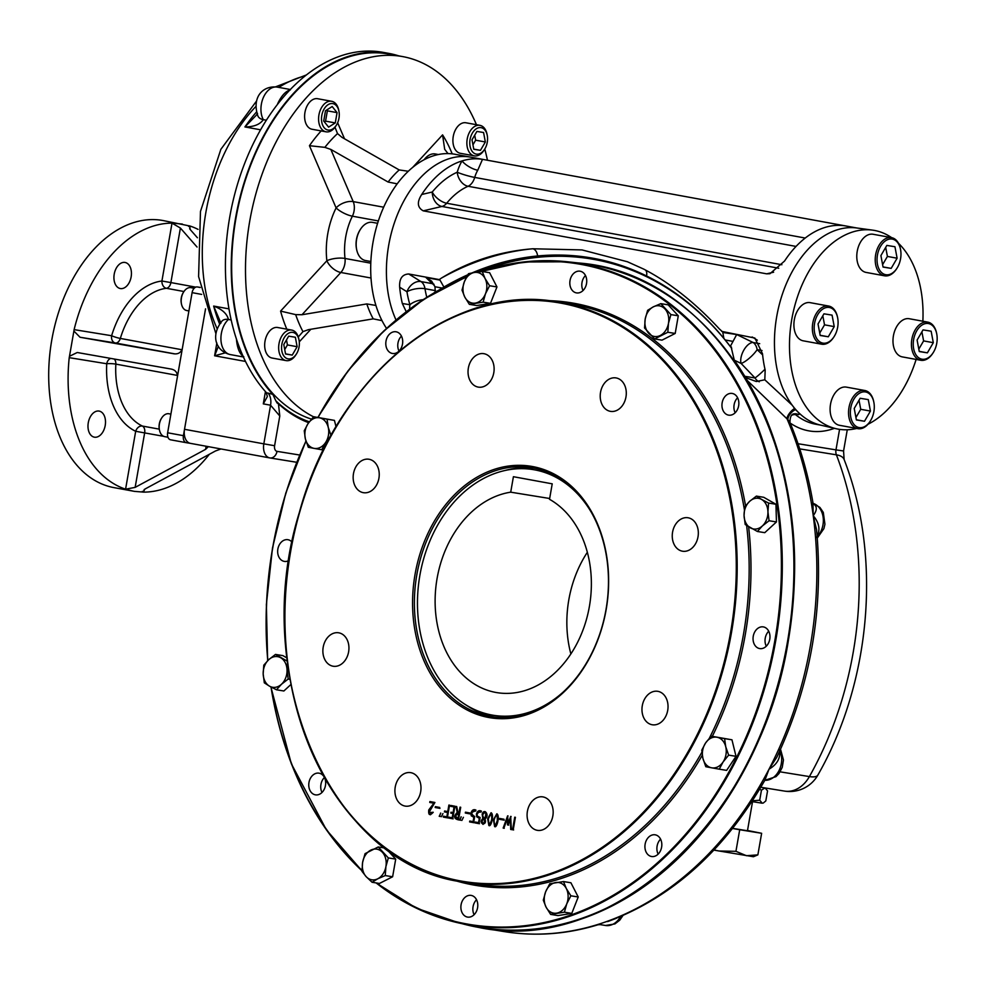<?xml version="1.0" encoding="UTF-8"?>
<svg xmlns="http://www.w3.org/2000/svg" width="986" height="986" viewBox="0 0 986 986"><rect width="100%" height="100%" fill="white"/><g stroke="black" fill="none" stroke-linecap="round" stroke-linejoin="round"><path stroke-width="1.48" d="M494.109 819.921C494.048 826.588 495.108 826.786 497.314 820.512C497.363 813.795 496.291 813.598 494.109 819.921M482.647 814.855C484.779 825.183 488.341 806.4 482.647 814.855M481.981 821.03L483.017 823.495L484.163 823.002L484.594 819.748L483.732 819.033L481.981 821.03M483.226 823.507L484.57 823.076L485.174 821.609L485.001 819.822L483.941 819.095M484.175 818.17L485.876 817.493L486.677 815.619L486.554 813.66L485.112 812.575M483.066 824.407L481.883 823.15L481.772 820.981L483.239 818.528L482.561 814.263L485.26 811.688M460.696 820.241L460.08 820.13L461.041 816.864M455.31 815.705L457.972 818.873L458.897 813.598L455.31 815.705M457.972 818.861L459.303 813.66L457.566 813.351M458.921 819.945C454.3 818.861 453.868 816.383 457.615 812.501L456.358 806.486M458.404 812.575L459.464 812.76L460.437 807.226M447.767 817.899L443.725 817.16L443.885 816.272M447.743 811.577L448.889 805.044L449.567 805.168L447.348 817.838L443.318 817.098L443.466 816.211L446.831 816.827L447.595 812.476L444.44 811.897L444.6 810.997L448.162 811.651L449.296 805.106M446.831 816.815L448.001 812.55L444.846 811.971L445.006 811.071M440.237 816.494L439.62 816.383L440.582 813.105M323.445 775.933A10.994 8.381 -80.8 0 0 318.983 773.16A10.994 8.381 -80.8 0 0 308.975 782.49A10.994 8.381 -80.8 0 0 315.458 794.852A10.994 8.381 -80.8 0 0 321.719 792.732A10.994 8.381 -80.8 0 0 324.813 778.373M461.091 904.729A10.994 8.381 -80.8 0 0 467.586 917.091A10.994 8.381 -80.8 0 0 477.581 907.761A10.994 8.381 -80.8 0 0 471.098 895.399A10.994 8.381 -80.8 0 0 461.091 904.729M645.127 844.152A10.994 8.381 -80.8 0 0 651.61 856.514A10.994 8.381 -80.8 0 0 660.3 851.128A10.994 8.381 -80.8 0 0 660.534 839.074A10.994 8.381 -80.8 0 0 655.135 834.809A10.994 8.381 -80.8 0 0 645.127 844.152M753.255 636.229A10.994 8.381 -80.8 0 0 759.75 648.591A10.994 8.381 -80.8 0 0 769.77 639.174A10.994 8.381 -80.8 0 0 763.398 626.911A10.994 8.381 -80.8 0 0 763.263 626.899A10.994 8.381 -80.8 0 0 753.255 636.229M722.159 402.781A10.994 8.381 -80.8 0 0 728.642 415.143A10.994 8.381 -80.8 0 0 738.674 405.628A10.994 8.381 -80.8 0 0 732.167 393.439A10.994 8.381 -80.8 0 0 725.906 395.559A10.994 8.381 -80.8 0 0 722.159 402.781M570.031 280.529A10.994 8.381 -80.8 0 0 576.527 292.904A10.994 8.381 -80.8 0 0 586.559 283.389A10.994 8.381 -80.8 0 0 580.039 271.199A10.994 8.381 -80.8 0 0 570.031 280.529M386.007 341.119A10.994 8.381 -80.8 0 0 387.079 349.217A10.994 8.381 -80.8 0 0 392.49 353.481A10.994 8.381 -80.8 0 0 402.522 343.978A10.994 8.381 -80.8 0 0 396.015 331.777A10.994 8.381 -80.8 0 0 386.007 341.119M292.139 542.238A10.994 8.381 -80.8 0 0 287.875 539.699A10.994 8.381 -80.8 0 0 277.867 549.042A10.994 8.381 -80.8 0 0 284.227 561.379A10.994 8.381 -80.8 0 0 284.35 561.404A10.994 8.381 -80.8 0 0 288.947 560.504M610.334 411.335A16.947 12.929 99.2 0 1 600.511 392.44A16.947 12.929 99.2 0 1 615.967 377.909A16.947 12.929 99.2 0 1 626.011 396.705A16.947 12.929 99.2 0 1 610.531 411.372A16.947 12.929 99.2 0 1 610.334 411.335M682.374 551.186A16.947 12.929 99.2 0 1 672.551 532.292A16.947 12.929 99.2 0 1 688.006 517.761A16.947 12.929 99.2 0 1 698.051 536.569A16.947 12.929 99.2 0 1 682.583 551.223A16.947 12.929 99.2 0 1 682.374 551.186M652.091 724.735A16.947 12.929 99.2 0 1 642.268 705.84A16.947 12.929 99.2 0 1 657.711 691.309A16.947 12.929 99.2 0 1 667.756 710.105A16.947 12.929 99.2 0 1 652.288 724.772A16.947 12.929 99.2 0 1 652.091 724.735M537.21 830.311A16.947 12.929 99.2 0 1 527.387 811.416A16.947 12.929 99.2 0 1 542.842 796.885A16.947 12.929 99.2 0 1 552.887 815.681A16.947 12.929 99.2 0 1 537.407 830.348A16.947 12.929 99.2 0 1 537.21 830.311M405.036 806.067A16.947 12.929 99.2 0 1 395.213 787.173A16.947 12.929 99.2 0 1 410.669 772.642A16.947 12.929 99.2 0 1 420.714 791.438A16.947 12.929 99.2 0 1 405.234 806.104A16.947 12.929 99.2 0 1 405.036 806.067M332.997 666.203A16.947 12.929 99.2 0 1 323.174 647.309A16.947 12.929 99.2 0 1 338.617 632.79A16.947 12.929 99.2 0 1 348.662 651.586A16.947 12.929 99.2 0 1 333.194 666.24A16.947 12.929 99.2 0 1 332.997 666.203M363.279 492.667A16.947 12.929 99.2 0 1 353.456 473.761A16.947 12.929 99.2 0 1 368.912 459.242A16.947 12.929 99.2 0 1 378.957 478.037A16.947 12.929 99.2 0 1 363.489 492.692A16.947 12.929 99.2 0 1 363.279 492.667M478.161 387.091A16.947 12.929 99.2 0 1 468.338 368.197A16.947 12.929 99.2 0 1 483.793 353.666A16.947 12.929 99.2 0 1 493.838 372.461A16.947 12.929 99.2 0 1 478.358 387.128A16.947 12.929 99.2 0 1 478.161 387.091M433.889 803.22L429.748 802.456L429.896 801.556L434.912 802.481L428.922 812.55L433.224 812.291C429.76 816.001 428.269 815.212 428.762 809.937L433.889 803.22M439.546 808.31L435.196 807.509L435.344 806.647L439.694 807.448L439.546 808.31M442.948 813.536L441.383 816.716L442.948 813.536M440.779 813.154L439.214 816.309L440.779 813.154M454.065 806.955L450.688 806.326L450.836 805.463L454.903 806.215L452.71 818.787L448.642 818.047L448.803 817.147L452.18 817.764L452.931 813.499L450.836 813.117L450.984 812.217L453.079 812.6L454.065 806.955M458.502 819.884C453.88 818.799 453.449 816.309 457.208 812.427L455.939 806.412L456.715 806.548L457.985 812.501L459.057 812.698L460.018 807.152L460.709 807.275L458.502 819.884M463.408 817.295L461.842 820.463L463.408 817.295M461.238 816.901L459.673 820.069L461.238 816.901M469.656 813.832L465.306 813.031L465.454 812.168L469.804 812.969L469.656 813.832M473.083 821.634L473.835 817.295L471.222 815.779L470.988 813.179C471.863 810.073 473.514 809.025 475.918 810.073L475.757 810.973C470.951 811.959 470.593 813.82 474.685 816.519L473.613 822.657L469.595 821.917L469.755 821.03L473.49 821.708L474.254 817.357L471.628 815.841L471.394 813.253L474.562 809.826M478.543 822.644L479.295 818.294L476.669 816.778L476.435 814.189C477.323 811.071 478.962 810.036 481.365 811.071L481.205 811.971L478 812.304L477.125 814.313L477.212 815.977L480.133 817.517L479.06 823.655L475.055 822.916L475.203 822.028L478.95 822.706L479.714 818.368L477.076 816.839L476.854 814.251L480.022 810.825M484.878 818.836C488.058 826.428 477.212 824.493 482.832 818.454L482.142 814.189C484.483 807.164 490.153 816.211 484.878 818.836M487.663 818.737L491.053 812.747C494.405 814.214 491.127 827.673 488.859 825.492L487.663 818.737L491.25 812.797M493.431 819.797L496.821 813.807C500.173 815.237 496.895 828.733 494.627 826.551L493.431 819.797L497.018 813.857M503.821 820.093L499.471 819.292L499.619 818.442L503.982 819.23L503.821 820.093M507.507 818.294L503.846 828.203L503.156 828.067L507.617 815.853L508.197 823.273L510.686 816.408L511.364 829.583L510.674 829.46L510.538 818.898L508.332 825.035L507.494 824.9L507.507 818.294M513.213 829.879L512.535 829.756L514.729 817.184L515.407 817.308L513.213 829.879M606.168 609.533A127.379 97.146 99.2 0 1 443.848 691.901A127.379 97.146 99.2 0 1 481.784 474.574A127.379 97.146 99.2 0 1 606.168 609.533M606.02 609.484A126.085 96.16 99.2 0 1 491.238 716.6A126.085 96.16 99.2 0 1 416.831 574.789A126.085 96.16 99.2 0 1 531.614 467.672A126.085 96.16 99.2 0 1 606.02 609.484M289.761 555.328A10.994 8.381 99.2 0 1 291.252 546.836M399.022 351.09A10.994 8.381 99.2 0 1 401.45 336.115M583.046 290.513A10.994 8.381 99.2 0 1 582.011 282.477A10.994 8.381 99.2 0 1 585.487 275.525M735.174 412.752A10.994 8.381 99.2 0 1 737.602 397.765M766.282 646.212A10.994 8.381 99.2 0 1 768.71 631.225M658.143 854.122A10.994 8.381 99.2 0 1 660.571 839.148M474.106 914.712A10.994 8.381 99.2 0 1 476.546 899.725M321.991 792.473A10.994 8.381 99.2 0 1 324.357 777.547M503.156 828.067L508.036 815.915M508.197 823.273L511.105 816.47M504.265 828.277L503.563 828.141M508.751 825.109L507.913 824.962L507.507 819.477M511.783 829.645L511.081 829.522L510.551 820.069M504.24 820.167L499.471 819.292M494.836 826.564L493.838 819.871M494.972 825.652L496.907 823.704L497.72 820.574L498.004 817.345L496.858 814.818M488.341 818.861L488.994 824.592C491.878 821.387 492.507 817.764 490.88 813.697L488.341 818.861M489.204 824.592L489.401 824.653C492.285 821.461 492.914 817.825 491.299 813.77L491.09 813.77M489.068 825.504L488.07 818.811M481.205 811.959L479.886 811.725M479.467 823.717L475.462 822.977L475.622 822.09M474.019 822.718L470.014 821.979L470.162 821.091M475.757 810.96L474.439 810.726M470.075 813.894L465.306 813.031M453.092 812.587L454.484 807.016L451.095 806.4L451.255 805.537M452.18 817.751L453.338 813.561L451.243 813.179L451.403 812.279M453.129 818.861L449.061 818.109L449.209 817.209M439.966 808.372L435.196 807.509M430.512 814.769L428.972 813.733L428.676 811.342L434.308 803.282L430.155 802.518L430.315 801.63M430.635 813.869L432.94 812.242M513.62 829.953L512.942 829.83L515.136 817.258M186.305 442.689L170.652 439.818A6.471 4.178 -79.6 0 1 170.603 439.805A6.471 4.178 -79.6 0 1 167.632 432.78L177.418 376.726C177.431 372.498 175.348 369.947 171.17 369.06L77.241 352.507L69.488 356.266L69.217 357.659A135.785 87.816 -79.6 0 0 125.579 489.179L135.686 431.289A6.471 4.856 115.3 0 1 142.378 426.051A71.128 45.997 -79.6 0 1 115.843 364.117A6.471 0.974 -177 0 0 106.734 363.748L69.217 357.659M190.495 443.367L186.416 442.702A6.471 4.178 -79.6 0 1 186.366 442.702A6.471 4.178 -79.6 0 1 183.408 435.664L205.544 308.84L184.518 429.304L263.829 443.848L270.571 405.209A12.929 8.369 100.4 0 0 268.032 393.106L272.826 394.375L275.821 400.772A190.101 122.942 100.4 0 0 309.321 421.811M177.418 376.726L192.097 292.645A6.471 4.178 -79.6 0 1 197.336 286.951L200.244 287.419M94.459 437.192A13.249 8.578 -79.6 0 1 94.348 437.168A13.249 8.578 -79.6 0 1 88.309 422.587A13.249 8.578 -79.6 0 1 99.13 411.088A13.249 8.578 -79.6 0 1 105.194 425.595A13.249 8.578 -79.6 0 1 94.459 437.192M120.403 288.565A13.249 8.578 -79.6 0 1 120.292 288.541A13.249 8.578 -79.6 0 1 114.253 273.96A13.249 8.578 -79.6 0 1 125.074 262.461A13.249 8.578 -79.6 0 1 131.126 276.967A13.249 8.578 -79.6 0 1 120.403 288.565M209.365 454.275A135.785 87.816 -79.6 0 1 143.746 492.125L134.527 491.385L113.982 487.626A135.785 87.816 -79.6 0 1 52.098 338.223A135.785 87.816 -79.6 0 1 162.973 220.519L190.175 226.077A135.785 87.816 -79.6 0 1 198.05 229.368M174.867 353.888L115.362 342.98A6.471 4.93 99.2 0 1 111.628 335.721A6.471 0.838 -163.2 0 0 120.329 338.432A6.471 4.178 -79.6 0 1 115.362 342.98L80.026 337.249L73.888 331.037L74.11 329.632A135.785 87.816 -79.6 0 1 172.008 223.132L180.401 228.049L170.886 282.575L161.914 281.022A6.471 4.831 -96.8 0 0 166.424 288.294A6.471 4.178 -79.6 0 0 170.886 282.575L195.758 287.136M197.41 237.749L190.31 229.652L189.411 225.819L188.56 226.386M173.055 223.169L182.373 224.069M197.052 247.042L180.401 228.049M182.311 348.699C180.906 352.668 178.084 354.356 173.844 353.777L173.955 353.789M80.026 337.249L174.066 353.814M69.488 356.266L73.888 331.037M142.317 491.373L142.933 492.137L145.053 488.994L215.49 450.972L221 448.963M208.354 446.646L205.581 449.357L135.144 487.38L125.579 489.179M133.381 491.188L126.578 489.487M292.238 355.083L285.57 353.999L283.783 344.545L288.676 336.164L295.356 337.249L297.131 346.715L292.238 355.083L285.533 353.863M286.482 339.923L287.431 344.927L284.732 349.562M287.431 344.927L297.131 346.715M299.004 339.948L298.758 338.79A15.517 10.033 100.4 0 0 291.708 330.076A15.517 10.033 100.4 0 0 279.001 343.732A15.517 10.033 100.4 0 0 286.113 360.605A15.517 10.033 100.4 0 0 295.788 354.972L296.429 353.974A13.447 8.701 100.4 0 0 299.004 339.948A13.447 8.701 100.4 0 0 290.377 332.492A13.447 8.701 100.4 0 0 281.873 344.237A13.447 8.701 100.4 0 0 285.817 357.943A13.447 8.701 100.4 0 0 296.429 353.974M291.708 330.076L277.732 327.512A15.517 10.033 100.4 0 0 265.061 340.971A15.517 10.033 100.4 0 0 272.136 358.041L286.113 360.605M323.716 121.044L325.503 110.752L332.183 106.537L337.064 112.626L335.277 122.917L328.597 127.132L323.716 121.044M326.686 110.001L327.364 110.839L325.565 121.142L324.382 121.882M325.565 121.142L335.277 122.917M327.364 110.839L337.064 112.626M338.925 111.147L338.691 109.988A15.517 10.033 100.4 0 0 331.641 101.287A15.517 10.033 100.4 0 0 331.506 101.262A15.517 10.033 100.4 0 0 318.946 114.844A15.517 10.033 100.4 0 0 326.033 131.816A15.517 10.033 100.4 0 0 326.169 131.841A15.517 10.033 100.4 0 0 335.721 126.183L336.362 125.173A13.447 8.701 100.4 0 0 338.925 111.147A13.447 8.701 100.4 0 0 332.701 103.592A13.447 8.701 100.4 0 0 321.744 121.956A13.447 8.701 100.4 0 0 336.362 125.173M331.641 101.287L317.665 98.723A15.517 10.033 100.4 0 0 304.994 112.182A15.517 10.033 100.4 0 0 312.069 129.252A15.517 10.033 100.4 0 0 312.205 129.277M476.904 131.434L483.571 132.506L485.346 141.972L480.453 150.34L473.785 149.268L472.011 139.802L476.904 131.434M474.71 135.181L475.646 140.197L472.947 144.819M473.761 149.12L480.453 150.34M475.646 140.197L485.346 141.972M487.22 135.205L486.985 134.047A15.517 10.033 100.4 0 0 479.923 125.345A15.517 10.033 100.4 0 0 467.216 139.001A15.517 10.033 100.4 0 0 474.328 155.862A15.517 10.033 100.4 0 0 484.015 150.229L484.644 149.231A13.447 8.701 100.4 0 0 487.269 142.28A13.447 8.701 100.4 0 0 487.22 135.205A13.447 8.701 100.4 0 0 474.944 129.832A13.447 8.701 100.4 0 0 471.259 149.897A13.447 8.701 100.4 0 0 484.644 149.231M479.923 125.345L465.959 122.782A15.517 10.033 100.4 0 0 453.252 136.438A15.517 10.033 100.4 0 0 460.351 153.298L474.328 155.862M167.965 437.254L164.761 436.662A11.635 7.531 -79.6 0 1 159.473 430.13A11.635 7.531 -79.6 0 1 159.424 424.005A11.635 7.531 -79.6 0 1 161.692 417.99A11.635 7.531 -79.6 0 1 168.963 413.763L170.898 414.12M159.399 429.76A10.341 6.692 -79.6 0 1 159.325 429.415A10.341 6.692 -79.6 0 1 159.288 423.968A10.341 6.692 -79.6 0 1 161.297 418.619A10.341 6.692 -79.6 0 1 161.494 418.323M186.872 310.578A11.635 7.531 -79.6 0 1 186.773 310.553A11.635 7.531 -79.6 0 1 181.473 304.033A11.635 7.531 -79.6 0 1 183.704 291.893A11.635 7.531 -79.6 0 1 190.865 287.641A11.635 7.531 -79.6 0 1 190.964 287.666L194.18 288.245M181.412 303.651A10.341 6.692 -79.6 0 1 181.325 303.306A10.341 6.692 -79.6 0 1 183.31 292.509A10.341 6.692 -79.6 0 1 183.507 292.213M275.821 400.772L277.091 403.015M218.387 346.234L214.615 355.786L245.514 361.443M225.264 352.84L214.615 355.786L216.846 342.992M258.024 116.286A15.517 9.231 151.5 0 0 263.311 119.651A7.765 5.016 100.4 0 0 263.311 119.651A15.517 9.219 151.6 0 1 258.024 116.286C251.418 97.306 262.855 85.227 277.263 87.113A19.4 12.547 100.4 0 0 263.274 97.725A19.4 12.547 100.4 0 0 263.311 119.651C260.033 124.47 253.895 126.898 244.922 126.935L260.587 129.807M256.397 115.128L244.922 126.935A156.478 101.201 100.4 0 1 256.372 112.145M220.913 323.112L213.654 306.067C222.072 309.234 227.002 313.696 228.444 319.464A7.765 5.016 100.4 0 0 228.444 319.464A15.517 9.034 -132.2 0 0 222.244 320.795C210.055 335.671 215.959 351.262 230.243 354.566L243.406 356.981M230.243 354.566A19.4 12.547 100.4 0 1 220.95 339.936A19.4 12.547 100.4 0 1 228.432 319.464A15.517 9.022 -132.3 0 0 222.244 320.795M243.813 356.796C239.771 354.184 237.33 348.489 236.48 339.702A19.4 12.547 100.4 0 1 236.517 339.295M398.825 55.894A187.513 121.266 100.4 0 0 389.051 53.441L383.234 52.369A187.513 121.266 100.4 0 0 296.663 83.28A187.513 121.266 100.4 0 0 278.853 102.643A187.513 121.266 100.4 0 0 237.195 341.329A187.513 121.266 100.4 0 0 247.449 365.251A187.513 121.266 100.4 0 0 266.208 392.44L267.354 396.557L263.299 403.878L265.444 391.59M277.485 104.393A19.4 12.547 100.4 0 1 277.67 103.715C281.441 95.728 285.681 91.106 290.389 89.874M277.633 403.373L278.446 403.755L279.79 415.993L270.571 405.209L263.299 403.878M269.646 457.886L190.544 443.38A12.929 8.369 -79.6 0 1 190.434 443.355A12.929 8.369 -79.6 0 1 184.518 429.304M278.446 403.755A191.395 123.78 100.4 0 0 308.68 422.686M389.051 53.441A187.513 121.266 100.4 0 0 246.512 175.348A187.513 121.266 100.4 0 0 272.826 394.375M408.29 171.268L399.207 169.937L341.957 137.337L337.52 133.591L334.993 127.243M386.537 328.387A100.227 64.817 -79.6 0 1 384.54 325.22A100.227 64.817 -79.6 0 1 375.58 304.304L375.259 305.34L366.817 303.934L301.999 314.731L295.664 314.62L280.579 311.108A143.167 92.585 -79.6 0 0 286.815 329.188M280.579 311.108L326.871 260.748A12.929 6.877 -137.4 0 0 340.836 272.481A12.929 8.369 100.4 0 0 345.014 258.455A12.929 4.215 -6.6 0 0 326.871 260.748A64.657 41.819 -79.6 0 1 336.103 207.898L309.444 145.706L324.862 147.358L330.84 149.428L388.102 182.028L396.483 183.692L396.421 184.9A100.227 64.817 -79.6 0 1 411.988 167.965A100.227 64.817 -79.6 0 1 455.039 154.284L470.741 157.168A100.227 64.817 -79.6 0 0 419.605 178.602A100.227 64.817 -79.6 0 0 412.123 187.771A100.227 64.817 -79.6 0 0 396.027 320.006A100.227 64.817 -79.6 0 1 399.946 208.81A100.227 64.817 -79.6 0 1 470.741 157.168L483.362 159.486A100.227 64.817 100.4 0 0 482.511 159.338A100.227 64.817 100.4 0 0 462.015 160.928A12.929 4.819 -149.7 0 0 477.754 170.233L482.511 159.338L845.372 225.893A100.227 64.817 -79.6 0 1 845.569 225.93A100.227 64.817 -79.6 0 1 846.21 226.04L856.846 227.988M298.277 336.965L302.949 331.629L308.396 329.669L373.226 318.86L382.013 320.635M452.192 153.865A143.167 92.585 -79.6 0 0 442.578 134.872L444.686 149.305L448.014 153.606M375.58 304.304A100.227 64.817 -79.6 0 1 396.421 184.9M313.536 416.807A186.872 120.847 -79.6 0 1 253.907 201.317A186.872 120.847 -79.6 0 1 402.756 56.609L388.928 54.07A186.872 120.847 100.4 0 0 237.909 208.219A186.872 120.847 100.4 0 0 311.453 419.136M402.756 56.609A186.872 120.847 -79.6 0 1 476.448 124.704M484.767 149.034A186.872 120.847 -79.6 0 1 487.454 160.237M752.441 800.78L759.701 800.225L762.289 803.208L751.924 801.581M763.201 803.085L765.802 800.94L767.552 790.895L765.099 787.937M759.614 789.281L761.451 790.18L764.963 787.913L760.785 787.296M761.451 790.18L759.701 800.225M928.319 323.531A18.105 11.709 -79.6 0 1 936.7 333.724A18.105 11.709 -79.6 0 1 933.237 352.606A18.105 11.709 -79.6 0 1 913.566 348.268A18.105 11.709 -79.6 0 1 928.319 323.531M933.039 352.902A19.4 12.547 -79.6 0 1 932.842 353.222A19.4 12.547 -79.6 0 1 920.739 360.272A19.4 12.547 -79.6 0 1 911.877 339.061A19.4 12.547 -79.6 0 1 927.567 322.089A19.4 12.547 -79.6 0 1 927.727 322.114A19.4 12.547 -79.6 0 1 936.552 332.997A19.4 12.547 -79.6 0 1 936.626 333.367M921.898 331.838L923.611 340.909L918.804 349.118M919.26 351.546L917.103 340.059L923.044 329.891L931.141 331.197L933.311 342.684L927.37 352.852L919.26 351.546M919.223 351.361L927.37 352.852M923.611 340.909L933.311 342.684M902.461 356.92A19.4 12.547 -79.6 0 1 902.301 356.895A19.4 12.547 -79.6 0 1 893.439 335.671A19.4 12.547 -79.6 0 1 909.129 318.7A19.4 12.547 -79.6 0 1 909.302 318.737L927.727 322.114M892.12 239.068A18.105 11.709 -79.6 0 1 900.501 249.248A18.105 11.709 -79.6 0 1 897.038 268.13A18.105 11.709 -79.6 0 1 877.367 263.792A18.105 11.709 -79.6 0 1 892.12 239.068M896.841 268.438A19.4 12.547 -79.6 0 1 896.644 268.759A19.4 12.547 -79.6 0 1 884.541 275.809A19.4 12.547 -79.6 0 1 875.679 254.585A19.4 12.547 -79.6 0 1 891.369 237.614A19.4 12.547 -79.6 0 1 891.529 237.638A19.4 12.547 -79.6 0 1 900.354 248.521A19.4 12.547 -79.6 0 1 900.428 248.903M885.699 247.375L887.412 256.434L882.606 264.655M883.062 267.07L880.905 255.584L886.845 245.415L894.943 246.734L897.112 258.221L891.171 268.389L883.062 267.07M883.025 266.898L891.171 268.389M887.412 256.434L897.112 258.221M866.263 272.456A19.4 12.547 -79.6 0 1 866.102 272.419A19.4 12.547 -79.6 0 1 857.241 251.208A19.4 12.547 -79.6 0 1 872.93 234.237A19.4 12.547 -79.6 0 1 873.103 234.261L891.529 237.638M829.238 307.459A18.105 11.709 -79.6 0 1 837.619 317.652A18.105 11.709 -79.6 0 1 834.156 336.534A18.105 11.709 -79.6 0 1 814.485 332.196A18.105 11.709 -79.6 0 1 829.238 307.459M833.959 336.83A19.4 12.547 -79.6 0 1 833.762 337.15A19.4 12.547 -79.6 0 1 821.658 344.2A19.4 12.547 -79.6 0 1 812.797 322.989A19.4 12.547 -79.6 0 1 828.486 306.017A19.4 12.547 -79.6 0 1 828.659 306.042A19.4 12.547 -79.6 0 1 837.471 316.925A19.4 12.547 -79.6 0 1 837.545 317.295M822.817 315.766L824.53 324.838L819.736 333.046M820.192 335.474L818.023 323.987L823.963 313.819L832.073 315.126L834.23 326.612L828.289 336.781L820.192 335.474M820.155 335.289L828.289 336.781M824.53 324.838L834.23 326.612M803.393 340.848A19.4 12.547 -79.6 0 1 803.22 340.823A19.4 12.547 -79.6 0 1 794.359 319.6A19.4 12.547 -79.6 0 1 810.061 302.628A19.4 12.547 -79.6 0 1 810.221 302.665L828.659 306.042M865.437 391.935A18.105 11.709 -79.6 0 1 873.818 402.115A18.105 11.709 -79.6 0 1 870.355 420.997A18.105 11.709 -79.6 0 1 850.684 416.659A18.105 11.709 -79.6 0 1 865.437 391.935M870.157 421.305A19.4 12.547 -79.6 0 1 869.96 421.626A19.4 12.547 -79.6 0 1 857.857 428.663A19.4 12.547 -79.6 0 1 848.995 407.452A19.4 12.547 -79.6 0 1 864.685 390.481A19.4 12.547 -79.6 0 1 864.858 390.505A19.4 12.547 -79.6 0 1 873.67 401.388A19.4 12.547 -79.6 0 1 873.744 401.758M859.016 400.242L860.729 409.301L855.934 417.522M856.39 419.937L854.221 408.45L860.162 398.282L868.272 399.601L870.428 411.076L864.488 421.256L856.39 419.937M856.353 419.765L864.488 421.256M860.729 409.301L870.428 411.076M839.591 425.311A19.4 12.547 -79.6 0 1 839.419 425.286A19.4 12.547 -79.6 0 1 830.557 404.075A19.4 12.547 -79.6 0 1 846.259 387.104A19.4 12.547 -79.6 0 1 846.419 387.128L864.858 390.505M360.186 229.738A18.105 11.709 100.4 0 0 359.989 230.046A18.105 11.709 100.4 0 0 356.464 239.401A18.105 11.709 100.4 0 0 356.525 248.928A18.105 11.709 100.4 0 0 356.599 249.273M377.601 223.304L372.486 222.368A19.4 12.547 100.4 0 0 360.383 229.418A19.4 12.547 100.4 0 0 356.599 239.438A19.4 12.547 100.4 0 0 356.673 249.643A19.4 12.547 100.4 0 0 365.486 260.526L370.859 261.512M438.376 154.531L435.368 153.976A19.4 12.547 100.4 0 0 435.196 153.952A19.4 12.547 100.4 0 0 424.153 159.707M330.63 436.243L325.54 442.591L321.732 449.752L314.127 448.383A15.517 11.832 99.2 0 1 305.377 438.893L304.243 430.771L308.051 423.598L313.634 416.721L319.464 417.805A15.517 11.832 99.2 0 1 328.215 427.295A15.517 11.832 99.2 0 1 325.54 442.591A15.517 11.832 99.2 0 1 314.127 448.383L308.298 447.287L305.377 438.893A15.517 11.832 99.2 0 1 308.051 423.598A15.517 11.832 -80.8 0 1 319.464 417.805L327.069 419.186L328.215 427.295L331.037 435.492M313.634 416.721L334.439 420.381L336.029 426.827M327.069 419.186L334.439 420.381M321.732 449.752L323.408 450.023M645.201 319.02A15.517 11.832 99.2 0 1 653.324 306.843L660.805 303.639L670.911 314.608L668.483 323.285A15.517 11.832 99.2 0 1 660.349 335.462A15.517 11.832 99.2 0 1 648.714 333.317A15.517 11.832 99.2 0 1 645.201 319.02L647.617 310.331L653.324 306.843A15.517 11.832 99.2 0 1 664.971 308.975A15.517 11.832 -80.8 0 1 668.483 323.285L667.83 332.257L654.642 338.95L644.548 327.981L645.201 319.02M660.805 303.639L668.175 304.834L678.282 315.803L675.2 333.453L662.013 340.145L654.642 338.95M670.911 314.608L678.282 315.803M667.83 332.257L675.2 333.453M749.656 501.332A15.517 11.832 99.2 0 1 761.586 499.434L768.575 503.057L767.934 511.759L769.068 520.744L762.351 525.969A15.517 11.832 99.2 0 1 750.408 527.867A15.517 11.832 99.2 0 1 744.06 515.542A15.517 11.832 99.2 0 1 749.656 501.332L756.385 496.106L761.586 499.434A15.517 11.832 99.2 0 1 767.934 511.759A15.517 11.832 -80.8 0 1 762.351 525.969L757.384 531.479L745.206 524.527L744.06 515.542L744.701 506.841L749.656 501.332M768.575 503.057L775.945 504.253L776.45 521.939L764.766 532.674L757.384 531.479M769.068 520.744L776.45 521.939M756.385 496.106L763.756 497.301L775.945 504.253M566.309 888.534A15.517 11.832 99.2 0 1 566.753 903.854L564.399 912.198L550.619 914.392L546.071 907.132A15.517 11.832 99.2 0 1 545.64 891.812A15.517 11.832 99.2 0 1 555.759 882.519A15.517 11.832 99.2 0 1 566.309 888.534L570.857 895.793L566.753 903.854A15.517 11.832 99.2 0 1 556.634 913.147A15.517 11.832 -80.8 0 1 546.071 907.132L543.298 900.169L545.64 891.812L549.744 883.752L563.536 881.57L566.309 888.534M564.399 912.198L571.781 913.393L557.99 915.587L550.619 914.392M563.536 881.57L570.906 882.766L578.227 896.989L571.781 913.393M570.857 895.793L578.227 896.989M385.908 866.595A15.517 11.832 99.2 0 1 377.774 878.772L372.067 882.26L366.139 876.64L361.973 871.304L362.626 862.331A15.517 11.832 99.2 0 1 370.761 850.154A15.517 11.832 99.2 0 1 382.395 852.298A15.517 11.832 99.2 0 1 385.908 866.595L385.255 875.568L377.774 878.772A15.517 11.832 99.2 0 1 366.139 876.64A15.517 11.832 -80.8 0 1 362.626 862.331L365.054 853.654L378.23 846.962L388.336 857.919L385.908 866.595M372.067 882.26L379.45 883.456L392.625 876.764L385.255 875.568M378.23 846.962L385.095 848.071M388.336 857.919L395.706 859.114L392.625 876.764M386.475 849.106L395.706 859.114M287.481 662.666L287.049 670.073L288.183 679.058L281.454 684.284A15.517 11.832 99.2 0 1 269.523 686.182L264.31 682.842L263.176 673.857L263.804 665.156L268.759 659.646A15.517 11.832 99.2 0 1 280.702 657.748A15.517 11.832 99.2 0 1 287.049 670.073A15.517 11.832 99.2 0 1 281.454 684.284L276.499 689.793L269.523 686.182A15.517 11.832 99.2 0 1 263.176 673.857A15.517 11.832 -80.8 0 1 268.759 659.646L275.488 654.421L287.296 661.187M275.488 654.421L282.859 655.616L286.926 657.933M288.183 679.058L289.983 679.354M276.499 689.793L283.869 690.989L290.919 684.506M464.8 297.082A15.517 11.832 99.2 0 1 464.357 281.762L468.473 273.701L474.476 272.469L482.253 271.507L485.038 278.483A15.517 11.832 99.2 0 1 485.469 293.803A15.517 11.832 99.2 0 1 475.351 303.096A15.517 11.832 99.2 0 1 464.8 297.082L462.015 290.106L464.357 281.762A15.517 11.832 99.2 0 1 474.476 272.469A15.517 11.832 -80.8 0 1 485.038 278.483L489.586 285.743L485.469 293.803L483.128 302.147L469.348 304.341L464.8 297.082M482.253 271.507L489.623 272.703L496.956 286.938L490.498 303.343L476.719 305.537L469.348 304.341M489.586 285.743L496.956 286.938M483.128 302.147L490.498 303.343M716.982 737.232A15.517 11.832 99.2 0 1 725.733 746.722L728.642 755.128L723.058 762.018L719.25 769.179L711.645 767.811A15.517 11.832 99.2 0 1 702.895 758.32A15.517 11.832 99.2 0 1 705.557 743.025A15.517 11.832 99.2 0 1 716.982 737.232L724.587 738.613L725.733 746.722A15.517 11.832 99.2 0 1 723.058 762.018A15.517 11.832 -80.8 0 1 711.645 767.811L705.803 766.714L702.895 758.32L701.749 750.198L705.557 743.025L711.14 736.148L716.982 737.232M728.642 755.128L736.012 756.324L726.62 770.386L719.25 769.179M711.14 736.148L731.957 739.808L736.012 756.324M724.587 738.613L731.957 739.808M713.876 850.117L753.427 856.735L757.864 854.874L761.636 833.293L747.511 830.483M714.074 849.92L718.843 851.004L735.938 851.325L746.451 855.712L757.864 854.874M732.66 828.363L747.462 830.754L752.54 801.68M735.938 851.325L739.71 829.731L761.636 833.293M732.573 828.474L739.71 829.731M856.686 428.454A100.991 65.31 -79.6 0 1 838.901 429.255A100.991 65.31 -79.6 0 1 836.153 428.725L820.771 425.163A100.276 64.842 -79.6 0 1 776.956 315.224A100.276 64.842 -79.6 0 1 856.933 228L872.573 230.132A100.991 65.31 -79.6 0 1 891.689 237.675M836.153 428.725A100.991 65.31 -79.6 0 1 792.017 317.997A100.991 65.31 -79.6 0 1 872.573 230.132M898.505 243.296A100.991 65.31 -79.6 0 1 922.859 321.214M916.117 359.422A100.991 65.31 -79.6 0 1 868 424.251M513.41 476.706L510.711 492.174A101.521 77.426 -80.8 0 0 435.418 592.216A101.521 77.426 -80.8 0 0 496.993 692.64A101.521 77.426 -80.8 0 0 586.744 618.37A101.521 77.426 -80.8 0 0 549.522 499.298L552.222 483.83L513.41 476.706M591.329 512.313A124.446 94.902 -80.8 0 0 534.634 469.854A124.446 94.902 -80.8 0 0 502.552 471.086A124.446 94.902 -80.8 0 0 419.555 577.241A124.446 94.902 -80.8 0 0 464.739 704.177A124.446 94.902 -80.8 0 0 561.995 693.121M534.474 468.202A126.085 96.16 -80.8 0 0 506.323 470.125L502.552 471.086M464.739 704.177L468.017 706.284A126.085 96.16 -80.8 0 0 494.122 717.007M510.711 492.174L549.658 498.497M570.869 653.94A101.521 77.426 99.2 0 1 587.348 552.296M447.952 285.213A342.697 261.364 99.2 0 1 467.524 275.291M473.699 272.592A342.697 261.364 99.2 0 1 589.825 257.679M723.884 338.42A342.697 261.364 -80.8 0 0 646.52 275.944C612.059 259.096 575.762 252.428 537.592 255.966A7.765 4.918 -95.5 0 0 532.773 248.768L582.036 249.926L627.453 261.771L643.747 269.116C669.827 282.699 695.056 302.653 719.423 328.991L722.726 331.974L723.884 338.42L725.215 339.973A342.697 261.364 99.2 0 1 730.306 346.456L731.464 347.134M731.094 346.825L734.287 360.173A336.226 256.434 99.2 0 1 744.8 376.307L755.005 377.971L741.102 363.427A12.929 3.143 137 0 0 757.137 349.636L762.622 354.898M721.678 331.382L754.869 338.05L762.511 353.764A100.227 64.817 -79.6 0 0 765.173 370.058L764.816 379.795L756.324 381.52L745.786 377.7L747.326 380.559A336.226 256.434 99.2 0 1 751.788 755.473A336.226 256.434 99.2 0 1 481.944 927.986A336.226 256.434 99.2 0 1 461.978 923.66M745.786 377.7A12.929 9.86 99.2 0 1 744.8 376.307M730.306 346.456L736.69 334.537L723.367 332.553M645.485 270.016A7.765 4.893 -63.8 0 1 646.52 275.944M435.294 292.349L434.974 286.741L431.609 281.096L426.014 277.547L439.99 280.11L439.214 279.58L441.531 278.027C469.126 261.191 499.532 251.442 532.773 248.768A349.167 266.294 -80.8 0 0 441.531 278.027M537.592 255.966A342.697 261.364 -80.8 0 0 472.134 272.875M467.845 274.749A342.697 261.364 -80.8 0 0 443.897 287.062L439.99 280.11M439.67 289.625A342.697 261.364 99.2 0 1 442.258 288.072L443.897 287.062M816.507 537.419C820.562 530.369 819.477 523.135 813.24 515.703A336.226 256.434 99.2 0 1 769.006 769.203A336.226 256.434 99.2 0 1 601.201 923.401A336.226 256.434 99.2 0 1 504.24 931.597C535.386 936.577 566.642 934.309 598.009 924.769L601.201 923.401L600.191 924.621L605.515 925.484A19.4 14.79 -80.8 0 0 620.539 916.573M811.934 503.082C817.246 505.436 817.677 509.639 813.24 515.703L816.568 529.679M812.994 503.452L813.24 515.703A336.226 256.434 99.2 0 0 787.321 419.543L786.914 418.557A7.765 2.835 128.7 0 1 794.568 408.561L799.141 413.22M779.482 749.582C780.887 757.692 777.399 764.236 769.006 769.203L776.832 757.236M764.902 780.209L769.006 769.203L764.828 780.296A19.4 14.79 -80.8 0 0 779.002 770.621A19.4 14.79 -80.8 0 0 779.938 750.58M616.312 918.323L607.746 921.553M794.556 413.824A7.765 6.853 -97.4 0 1 794.58 413.812C791.536 413.713 789.996 416.622 789.971 422.538L789.971 422.538C800.644 448.075 808.372 475.227 813.167 504.031M788.8 422.6C790.612 423.549 790.304 422.563 787.863 419.666A7.765 3.204 156.9 0 0 787.321 419.543M764.816 379.795L792.424 405.419M793.286 406.626L794.568 408.561M795.332 409.732A7.765 3.747 131.1 0 0 787.863 419.666L747.326 380.559M800.25 414.083L795.566 414.662A7.765 6.15 -86.8 0 0 793.989 413.947M794.58 413.812A7.765 6.853 -97.4 0 1 798.598 414.675M791.733 415.266A7.765 5.571 129.2 0 1 795.566 414.662A100.227 64.817 -79.6 0 0 815.866 424.263L820.672 425.139M734.287 360.173L741.102 363.427A12.929 6.421 116 0 1 743.838 350.116A12.929 6.421 116 0 1 753.082 342.487L736.69 334.537M764.976 369.245A12.929 1.159 -44 0 1 764.569 369.651A12.929 1.159 -44 0 1 755.005 377.971A12.929 9.86 99.2 0 0 759.282 381.792M406.244 311.724L402.325 303.503A100.227 64.817 100.4 0 1 399.663 287.209C399.182 278.742 402.202 274.33 408.722 273.985L420.948 281.565A12.929 9.564 -58.2 0 0 406.959 291.745A12.929 4.757 170.8 0 1 424.991 288.713L435.418 290.623M426.802 297.291A77.586 50.175 100.4 0 1 424.991 288.713A12.929 8.369 -79.6 0 0 420.948 281.565L432.25 283.635A12.929 11.721 133.9 0 1 434.013 284.288M399.663 287.209L406.959 291.745A90.527 58.544 100.4 0 0 409.905 304.736A12.929 6.089 163.5 0 1 423.105 299.682M433.914 292.928L435.368 291.597M477.754 170.233A22.629 14.63 100.4 0 0 474.71 177.418A12.929 1.491 -163.9 0 1 457.233 172.23A90.527 58.544 100.4 0 0 432.25 192.024A12.929 6.434 -140.5 0 0 446.67 203.239A12.929 8.369 100.4 0 1 441.938 206.456L423.228 210.844C417.325 207.553 416.819 202.105 421.712 194.489A100.227 64.817 100.4 0 1 462.015 160.928A35.558 22.998 100.4 0 0 457.233 172.23A12.929 9.047 -113.6 0 0 468.079 186.268L796.047 246.426M423.228 210.844L766.677 273.837L769.955 273.701L784.56 261.043A100.227 64.817 -79.6 0 1 824.863 227.483A100.227 64.817 -79.6 0 1 844.99 225.831A100.227 64.817 -79.6 0 1 845.359 225.893L845.569 225.93M484.101 159.633A100.227 64.817 100.4 0 0 483.362 159.486M408.722 273.985L439.214 279.58M376.085 882.914L416.375 908.168L460.166 923.266L471.197 925.669A335.955 256.224 -80.8 0 0 787.395 642.243A335.955 256.224 -80.8 0 0 578.683 262.991L567.468 261.783A335.351 255.756 99.2 0 1 775.797 640.358A335.351 255.756 99.2 0 1 460.166 923.266A335.351 255.756 99.2 0 1 376.134 882.926M361.961 870.761A335.351 255.756 99.2 0 1 271.014 687.008M267.773 660.583A335.351 255.756 99.2 0 1 272.617 548.068A335.351 255.756 99.2 0 1 305.993 441.099M317.973 417.423A335.351 255.756 99.2 0 1 466.76 276.659M480.059 271.742A335.351 255.756 99.2 0 1 567.468 261.783L523.689 261.968L479.948 271.754M731.489 632.507A293.877 224.13 99.2 0 1 463.962 882.162A293.877 224.13 99.2 0 1 290.537 551.63A293.877 224.13 99.2 0 1 558.064 301.987A293.877 224.13 99.2 0 1 731.489 632.507M744.344 509.417A293.877 224.13 -80.8 0 0 570.044 303.922L558.064 301.987C452.352 281.984 335.758 376.899 299.374 512.4C247.979 677.148 332.072 866.324 463.962 882.162L475.93 884.097A293.877 224.13 -80.8 0 0 701.884 752.232M709.476 737.972A293.877 224.13 -80.8 0 0 746.636 525.526M306.042 441.272A334.698 255.263 -80.8 0 0 272.703 548.093A334.698 255.263 -80.8 0 0 267.872 660.484M271.15 687.082A334.698 255.263 -80.8 0 0 361.961 870.244M376.997 883.062A334.698 255.263 -80.8 0 0 775.107 639.064A334.698 255.263 -80.8 0 0 482.055 271.532M466.464 277.214A334.698 255.263 -80.8 0 0 318.108 417.448M453.548 880.141A295.171 225.116 -80.8 0 0 702.266 755.239M712.323 736.332A295.171 225.116 -80.8 0 0 748.608 526.807M745.552 505.744A295.171 225.116 -80.8 0 0 547.55 300.607M730.589 632.359A293.236 223.637 99.2 0 1 356.944 821.979A293.236 223.637 99.2 0 1 444.267 321.683A293.236 223.637 99.2 0 1 730.589 632.359M167.632 432.78L183.408 435.664M192.097 292.645L201.662 294.407M197.336 286.951L200.257 287.493M110.74 358.411A6.471 4.93 -80.8 0 0 106.734 363.748A77.586 50.175 -79.6 0 0 135.686 431.289L163.713 436.342M114.216 359.027A6.471 4.178 -79.6 0 1 115.843 364.117L177.492 375.432M159.264 429.144L142.378 426.051A6.471 4.178 -79.6 0 1 144.659 432.854L135.144 487.38M182.016 349.747L120.329 338.432A71.128 45.997 -79.6 0 1 166.424 288.294L183.951 291.511M74.11 329.632L111.628 335.721A77.586 50.175 -79.6 0 1 161.914 281.022L172.008 223.132M190.175 226.077L189.682 228.888M144.202 489.475L143.746 492.125M206.123 446.239L205.581 449.357M305.216 75.873A156.478 101.201 100.4 0 0 278.791 87.397M255.67 106.685A156.478 101.201 100.4 0 0 217.043 328.523M228.974 308.877L213.654 306.067A156.478 101.201 100.4 0 0 219.533 323.852M266.553 392.835L268.032 393.106M190.434 443.355L269.745 457.911A12.929 8.369 100.4 0 0 269.856 457.923A7.765 5.916 -80.8 0 0 269.954 457.935L269.745 457.911A12.929 8.369 100.4 0 1 263.829 443.848L274.601 445.721L279.79 415.993M296.712 462.286L269.954 457.935A7.765 5.916 -80.8 0 0 277.017 451.354A5.176 3.34 100.4 0 1 274.601 445.721M299.682 455.027L277.017 451.354M296.712 462.274L270.041 457.96M263.311 119.651L266.368 120.218M228.432 319.464L231.18 319.969M396.483 183.692L396.779 184.394M460.215 278.742A12.929 8.369 -79.6 0 1 460.413 278.348A3.882 1.196 26.3 0 1 460.832 278.446M299.276 341.846L310.849 329.262M302.949 331.629A131.582 85.092 -79.6 0 1 295.664 314.62M371.007 278.015L340.836 272.481L301.999 314.731M370.785 263.188L345.014 258.455A51.728 33.45 -79.6 0 1 352.384 216.18A12.929 8.369 100.4 0 0 353.21 201.612A12.929 7.062 -23.2 0 0 336.103 207.898A12.929 3.969 -153.7 0 0 352.384 216.18L378.353 220.938M330.84 149.428L353.21 201.612L383.665 207.196M324.862 147.358A131.582 85.092 -79.6 0 1 337.52 133.591M309.444 145.706A143.167 92.585 -79.6 0 1 321.165 130.916M344.508 138.779L337.631 122.745M442.578 134.872L412.74 167.337M388.102 182.028A97.688 63.178 -79.6 0 1 399.207 169.937M373.226 318.86A97.688 63.178 -79.6 0 1 366.817 303.934M479.011 271.853A341.661 260.575 99.2 0 1 731.76 348.465M725.215 339.973L732.499 341.304M434.974 286.741L442.258 288.072M817.209 536.717A19.4 14.79 -80.8 0 0 823.174 517.502A19.4 14.79 -80.8 0 0 813.056 503.365M780.148 771.841L809.395 776.586A32.328 24.662 99.2 0 1 784.536 791.092A32.328 24.662 99.2 0 1 784.153 791.031M799.757 448.889L836.399 454.829A309.715 236.209 99.2 0 1 809.395 776.586A32.328 9.071 -150.6 0 0 817.887 775.033C871.279 681.757 881.903 556.153 844.102 459.476L843.572 450.984L835.98 449.875L839.567 429.366M762.018 350.535L757.137 349.636A12.929 8.369 -79.6 0 0 753.082 342.487L759.701 343.695M752.17 336.978L757.347 340.195M834.439 428.331A107.979 69.833 -79.6 0 1 790.168 423.031M434.974 286.692A12.929 8.369 100.4 0 0 432.25 283.635L426.014 277.547M409.72 309.086A12.929 9.86 99.2 0 1 409.905 304.736L402.325 303.503M781.898 264.729L446.67 203.239A77.586 50.175 100.4 0 1 468.079 186.268A12.929 8.369 -79.6 0 0 474.71 177.418L805.217 238.045M778.743 268.229L441.938 206.456A12.929 9.49 76.8 0 1 432.25 192.024L421.712 194.489M773.628 272.21L766.677 273.837M798.019 443.725L835.98 449.875A7.765 5.916 99.2 0 0 836.399 454.829A32.328 12.658 -20.9 0 1 844.102 459.476M267.65 660.706L266.368 604.517L272.481 548.043L285.804 493.037L305.931 440.927M317.849 417.398L348.095 370.761L383.751 330.988L423.721 299.276L466.785 276.622M270.879 686.934L291.301 763.682L326.354 829.793L361.973 870.811M471.197 925.669C614.327 962.817 775.132 806.326 791.548 614.142C813.857 439.51 713.063 273.048 578.683 262.991M170.603 439.805L186.366 442.702M326.033 131.816L312.069 129.252M159.325 429.415L159.473 430.13M161.297 418.619L161.692 417.99M181.325 303.306L181.473 304.033M183.31 292.509L183.704 291.893M186.773 310.553L188.905 310.947M215.823 333.428L198.593 276.585L200.478 211.423L220.864 149.317L256.422 101.201M275.476 86.879L306.387 74.948M257.519 113.378L256.385 115.14M277.263 87.113L290.328 89.504M936.7 333.724L936.552 332.997M933.237 352.606L932.842 353.222M920.739 360.272L902.301 356.895M900.501 249.248L900.354 248.521M897.038 268.13L896.644 268.759M884.541 275.809L866.102 272.419M837.619 317.652L837.471 316.925M834.156 336.534L833.762 337.15M821.658 344.2L803.22 340.823M873.818 402.115L873.67 401.388M870.355 420.997L869.96 421.626M857.857 428.663L839.419 425.286M356.525 248.928L356.673 249.643M359.989 230.046L360.383 229.418M817.32 538.048L823.889 528.632L824.937 524.219L823.285 512.387L819.921 507.433L813.043 503.341M780.542 749.274L783.451 759.972L782.255 767.318L779.014 773.492L775.994 776.635L764.816 780.32M622.93 915.55L619.763 920.16L614.907 923.919L605.515 925.484M598.021 924.769L600.191 924.621M765.05 779.901C724.673 850.351 672.205 897.58 607.647 921.59M816.556 529.593C823.889 609.274 810.628 685.184 776.783 757.31M760.822 787.247L784.536 791.092A32.328 32.328 0 0 0 817.887 775.033M481.944 927.986L504.24 931.597M847.27 429.785L843.572 450.984"/></g></svg>
